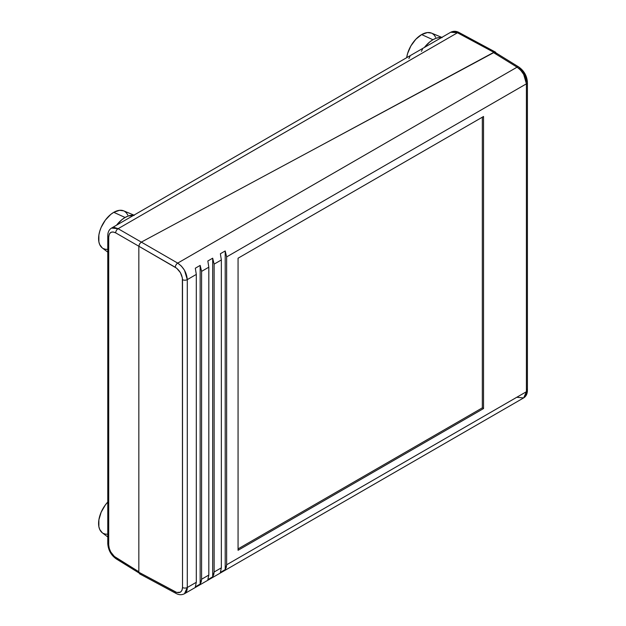 <?xml version="1.0" encoding="UTF-8"?>
<svg xmlns="http://www.w3.org/2000/svg" width="626" height="626" viewBox="0 0 626 626"><rect width="100%" height="100%" fill="white"/><g stroke="black" fill="none" stroke-linecap="round" stroke-linejoin="round"><path stroke-width="0.94" d="M111.491 228.107L114.519 227.481L118.103 228.701L111.553 228.067L450.751 32.239L457.481 32.763L118.103 228.701L457.481 32.763L453.795 31.597L450.751 32.239C453.514 30.877 456.307 30.987 459.14 32.568L495.604 52.185L493.844 52.318L457.481 32.763L493.844 52.318L317.585 147.337L493.844 52.318L495.229 52.036L496.285 53.241M118.103 228.701L141.335 242.113L118.103 228.701A3.404 2.034 120 0 0 115.7 232.872L113.016 231.949L110.755 232.418L109.253 234.202L108.721 237.051L108.721 544.925L109.253 548.399L110.755 551.991L114.331 556.436L138.839 571.749L115.7 557.437C111.483 554.323 109.151 550.144 108.721 544.925L108.721 237.051C109.151 232.34 111.483 230.947 115.7 232.872L138.839 246.237L115.7 232.872A3.404 2.034 -60 0 1 118.103 228.701M459.14 32.568A3.404 1.964 118.3 0 0 457.481 32.763A3.404 1.964 -61.7 0 1 459.14 32.575M495.604 52.185L496.332 53.758M138.925 572.923L116.358 558.971A3.404 1.964 -58.3 0 1 115.7 557.437A3.404 1.964 121.7 0 0 116.358 558.971C111.107 555.285 108.243 550.144 107.766 543.556A3.404 1.964 0 0 0 108.721 544.925A3.404 1.964 180 0 1 107.766 543.556L107.766 235.681A3.404 1.964 0 0 0 108.721 237.051A3.404 1.964 180 0 1 107.766 235.681L107.766 235.681C107.805 232.152 109.065 229.617 111.545 228.075M422.495 49.164L421.423 51.348M409.967 56.395L408.895 58.578M518.821 67.029C524.173 70.902 527.037 76.036 527.413 82.444A3.404 1.964 180 0 1 526.411 83.829A3.404 1.964 0 0 0 527.413 82.444A3.404 1.964 180 0 0 526.458 81.075L525.926 77.601L524.416 74.009L522.154 70.84L519.478 68.563A3.404 1.964 -58.3 0 0 518.821 67.029A3.404 1.964 121.7 0 0 517.068 67.17L493.624 52.67L517.068 67.17C522.718 71.309 525.832 76.865 526.411 83.829L523.688 74.416L520.66 70.198L517.068 67.17L177.698 263.108L517.068 67.17A3.404 1.964 -58.3 0 1 518.821 67.029L495.385 52.537L493.624 52.67L141.335 242.113L177.698 263.108L181.376 266.081L184.49 270.252L187.284 279.626L196.298 274.423L195.328 268.21L200.156 265.416L201.595 271.363L208.818 267.192L207.848 260.979L212.684 258.186L214.123 264.133L221.346 259.962L220.375 253.741L225.211 250.956L226.643 256.903L526.411 83.829L526.411 391.712L523.688 397.893C525.519 396.649 526.427 394.591 526.411 391.712L226.643 564.777L226.643 256.903L526.411 83.829L526.411 391.712L226.643 564.777L225.211 569.605L220.375 572.391L221.346 567.837L214.123 572.007L214.123 264.133L221.346 259.962L221.346 567.837L214.123 572.007L212.684 576.836L207.848 579.621L208.818 575.067L201.595 579.238L201.595 271.363L208.818 267.192L208.818 575.067L201.595 579.238L200.156 584.066L195.328 586.859L196.298 582.297L187.284 587.501L187.284 279.626L196.298 274.423L196.298 582.297L187.284 587.501C187.299 590.381 186.368 592.462 184.49 593.722L187.284 587.501A3.404 1.964 180 0 1 182.51 587.524L182.369 277.96L180.405 272.623L176.704 268.249L138.839 246.237L138.839 572.242L139.95 573.956M140.85 573.885L141.335 573.682M496.121 54.118L496.074 53.601M495.385 52.537L493.624 52.67L141.335 242.113L139.575 243.874L138.839 246.237L138.839 572.242L176.704 592.446L180.405 592.196L181.963 590.381L182.51 587.524C182.064 592.243 179.654 593.683 175.288 591.844L138.839 572.242L139.575 573.815L176.039 593.425A3.404 1.964 -61.7 0 1 175.288 591.844A3.404 1.964 118.3 0 0 176.039 593.425C178.903 595.013 181.704 595.123 184.427 593.761L523.626 397.925L517.068 397.299M483.538 116.491L238.06 258.209L238.06 550.285L483.538 408.559L483.538 116.491L483.538 408.559L238.06 550.285L238.06 258.209L483.538 116.491M182.51 279.65L182.51 587.524A3.404 1.964 0 0 0 187.284 587.501L187.284 279.626A3.404 1.964 180 0 1 182.51 279.65A3.404 1.964 0 0 0 187.284 279.626C186.689 272.67 183.496 267.161 177.698 263.108A3.404 1.901 120 0 0 175.288 267.279C179.654 270.307 182.064 274.431 182.51 279.65M177.698 263.108L141.335 242.113L139.575 243.874L138.839 246.237L175.288 267.279A3.404 1.901 -60 0 1 177.698 263.108M526.411 391.712A3.404 1.964 0 0 0 527.413 390.319A3.404 1.964 180 0 1 526.411 391.712M526.458 388.949A3.404 1.964 180 0 1 527.413 390.319L527.413 82.444M238.06 548.892L482.333 407.862L483.538 408.559L482.333 407.862L482.333 117.187L482.333 407.862L238.06 548.892M207.848 579.621L208.818 575.067L208.818 267.192L207.848 260.979L212.684 258.186L214.123 264.133L214.123 572.007L213.756 574.645L212.684 576.836L212.684 258.186L212.684 576.836L207.848 579.621M195.328 586.859L196.298 582.297L196.298 274.423L195.328 268.21L200.156 265.416L201.595 271.363L201.595 579.238L201.228 581.883L200.156 584.066L200.156 265.416L200.156 584.066L195.328 586.859M220.375 572.391L221.346 567.837L221.346 259.962L220.375 253.741L225.211 250.956L226.643 256.903L226.643 564.777L226.283 567.414L225.211 569.605L225.211 250.956L225.211 569.605L220.375 572.391M442.05 37.662L439.217 37.544L436.142 38.241L432.949 39.728L429.757 41.934L424.389 47.459A23.17 13.373 -60 0 1 432.949 39.728L421.627 34.579A21.464 12.395 120 0 0 406.681 57.678L407.604 53.492L410.899 45.909L415.82 39.266L421.627 34.579L432.949 39.728A23.17 13.373 -60 0 1 441.51 37.576M435.649 37.302L434.248 35.079L432.363 33.514M431.572 33.123L427.433 32.56L421.627 34.579A21.464 12.395 120 0 1 431.517 33.108L441.831 37.388M123.713 210.868L119.574 210.305L113.768 212.324L125.09 217.472L121.89 219.679L116.53 225.196A23.17 13.373 -60 0 1 125.09 217.472L113.768 212.324A21.464 12.395 120 0 0 99.972 230.501A21.464 12.395 120 0 0 102.257 247.919L107.766 252.137M133.972 215.133L123.658 210.845A21.464 12.395 120 0 0 113.768 212.324L110.802 214.366L105.332 220.141L101.146 227.395L99.745 231.237L98.877 235.024L98.877 241.863L99.745 244.649L102.304 247.951M103.032 248.436L105.332 249.289L107.954 249.391M127.782 215.047L126.382 212.824L124.496 211.259M134.191 215.399L128.283 215.986L125.09 217.472A23.17 13.373 -60 0 1 133.643 215.313M107.766 502.052A21.464 12.395 120 0 0 102.257 532.757L107.766 536.975M107.954 501.849L105.332 504.979L101.146 512.232L98.877 519.862L98.877 526.701L99.745 529.486L102.304 532.789M103.032 533.274L105.332 534.127L107.954 534.228M527.413 390.319C527.358 393.871 526.098 396.407 523.626 397.925"/></g></svg>
